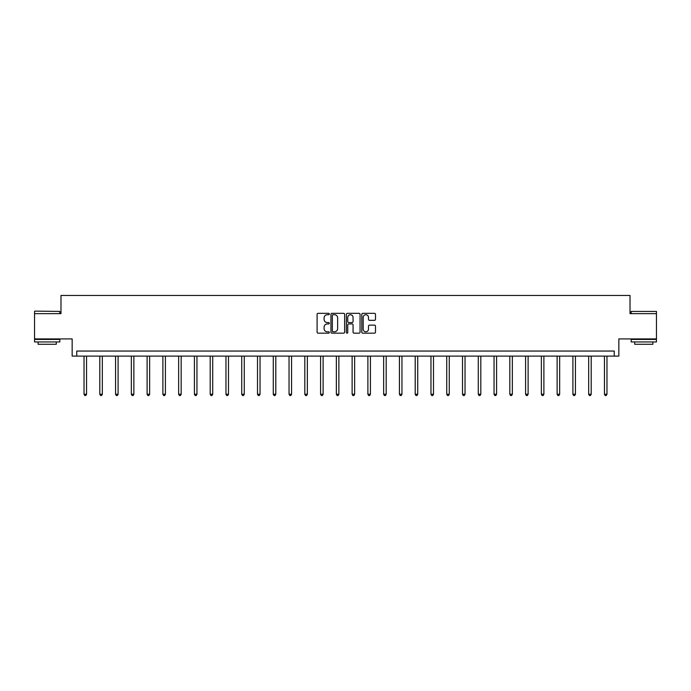 <?xml version="1.0" encoding="UTF-8"?>
<svg xmlns="http://www.w3.org/2000/svg" width="691" height="691" viewBox="0 0 691 691"><rect width="100%" height="100%" fill="white"/><g stroke="black" fill="none" stroke-linecap="round" stroke-linejoin="round"><path stroke-width="1.04" d="M329.322 314.025A0.691 0.691 0 0 0 328.631 313.325L318.093 313.325A0.993 0.993 0 0 0 317.1 314.319L317.1 332.181A0.993 0.993 0 0 0 318.093 333.174L328.631 333.174A0.691 0.691 0 0 0 329.322 332.475A0.691 0.691 0 0 0 328.631 331.784L327.266 331.784A3.179 3.179 0 0 1 324.096 328.605L324.096 327.119A3.179 3.179 0 0 1 327.266 323.941L328.631 323.941A0.691 0.691 0 0 0 329.322 323.25A0.691 0.691 0 0 0 328.631 322.559L327.266 322.559A3.179 3.179 0 0 1 324.096 319.38L324.096 317.895A3.179 3.179 0 0 1 327.266 314.716L328.631 314.716A0.691 0.691 0 0 0 329.322 314.025M656.45 313.645L630.019 313.645L630.019 295.454L60.981 295.454L60.981 313.645L34.55 313.645L34.55 338.918L72.158 338.918L72.158 356.107L618.842 356.107L618.842 338.918L656.45 338.918L656.45 311.425L631.177 311.425L656.45 311.425M374.496 320.322A0.993 0.993 0 0 0 375.489 319.328L375.489 314.319A0.993 0.993 0 0 0 374.496 313.325L362.792 313.325A0.993 0.993 0 0 0 361.799 314.319L361.799 332.181A0.993 0.993 0 0 0 362.792 333.174L374.496 333.174A0.993 0.993 0 0 0 375.489 332.181L375.489 326.126A0.993 0.993 0 0 0 374.496 325.133L369.486 325.133A0.993 0.993 0 0 0 368.493 326.126L368.493 329.132A2.652 2.652 0 0 1 365.841 331.784A2.652 2.652 0 0 1 363.19 329.132L363.19 317.368A2.652 2.652 0 0 1 365.841 314.716A2.652 2.652 0 0 1 368.493 317.368L368.493 319.328A0.993 0.993 0 0 0 369.486 320.322L374.496 320.322M614.247 356.107L614.247 351.054L76.753 351.054L76.753 356.107M344.628 314.319A0.993 0.993 0 0 0 343.643 313.325L331.93 313.325A0.993 0.993 0 0 0 330.937 314.319L330.937 332.181A0.993 0.993 0 0 0 331.93 333.174L343.643 333.174A0.993 0.993 0 0 0 344.628 332.181L344.628 314.319M347.357 313.325L359.07 313.325A0.993 0.993 0 0 1 360.063 314.319L360.063 332.181A0.993 0.993 0 0 1 359.07 333.174L354.06 333.174A0.993 0.993 0 0 1 353.066 332.181L353.066 324.934A0.993 0.993 0 0 0 352.073 323.941L348.748 323.941A0.993 0.993 0 0 0 347.754 324.934L347.754 332.475A0.691 0.691 0 0 1 347.063 333.174A0.691 0.691 0 0 1 346.372 332.475L346.372 314.319A0.993 0.993 0 0 1 347.357 313.325M333.019 314.716A0.691 0.691 0 0 0 332.328 315.416L332.328 331.093A0.691 0.691 0 0 0 333.019 331.784L334.461 331.784A3.179 3.179 0 0 0 337.64 328.605L337.64 317.895A3.179 3.179 0 0 0 334.461 314.716L333.019 314.716M353.066 317.419A2.652 2.652 0 0 0 350.415 314.768A2.652 2.652 0 0 0 347.754 317.419L347.754 321.565A0.993 0.993 0 0 0 348.748 322.559L352.073 322.559A0.993 0.993 0 0 0 353.066 321.565L353.066 317.419M84.034 356.107L84.034 394.233L86.556 394.233L86.556 356.107M86.556 394.233L85.805 395.546L84.794 395.546L84.034 394.233M34.852 311.123L59.823 311.425L34.852 311.123M47.187 341.95L34.55 341.95L34.55 339.428L59.823 339.428L59.823 341.95L47.187 341.95M56.282 341.95L56.282 344.273L38.091 344.273L38.091 341.95M643.813 341.95L631.177 341.95L631.177 339.428L656.45 339.428L656.45 341.95L643.813 341.95M652.909 341.95L652.909 344.273L634.718 344.273L634.718 341.95M99.806 356.107L99.806 394.233L102.328 394.233L102.328 356.107M102.328 394.233L101.568 395.546L100.558 395.546L99.806 394.233M115.57 356.107L115.57 394.233L118.101 394.233L118.101 356.107M118.101 394.233L117.34 395.546L116.33 395.546L115.57 394.233M131.342 356.107L131.342 394.233L133.873 394.233L133.873 356.107M133.873 394.233L133.113 395.546L132.102 395.546L131.342 394.233M147.114 356.107L147.114 394.233L149.636 394.233L149.636 356.107M149.636 394.233L148.885 395.546L147.874 395.546L147.114 394.233M162.886 356.107L162.886 394.233L165.408 394.233L165.408 356.107M165.408 394.233L164.648 395.546L163.637 395.546L162.886 394.233M178.649 356.107L178.649 394.233L181.18 394.233L181.18 356.107M181.18 394.233L180.42 395.546L179.41 395.546L178.649 394.233M194.421 356.107L194.421 394.233L196.952 394.233L196.952 356.107M196.952 394.233L196.192 395.546L195.182 395.546L194.421 394.233M210.194 356.107L210.194 394.233L212.716 394.233L212.716 356.107M212.716 394.233L211.964 395.546L210.954 395.546L210.194 394.233M225.966 356.107L225.966 394.233L228.488 394.233L228.488 356.107M228.488 394.233L227.728 395.546L226.717 395.546L225.966 394.233M241.729 356.107L241.729 394.233L244.26 394.233L244.26 356.107M244.26 394.233L243.5 395.546L242.489 395.546L241.729 394.233M257.501 356.107L257.501 394.233L260.032 394.233L260.032 356.107M260.032 394.233L259.272 395.546L258.261 395.546L257.501 394.233M273.273 356.107L273.273 394.233L275.795 394.233L275.795 356.107M275.795 394.233L275.044 395.546L274.033 395.546L273.273 394.233M289.045 356.107L289.045 394.233L291.567 394.233L291.567 356.107M291.567 394.233L290.807 395.546L289.797 395.546L289.045 394.233M304.809 356.107L304.809 394.233L307.34 394.233L307.34 356.107M307.34 394.233L306.579 395.546L305.569 395.546L304.809 394.233M320.581 356.107L320.581 394.233L323.112 394.233L323.112 356.107M323.112 394.233L322.351 395.546L321.341 395.546L320.581 394.233M336.353 356.107L336.353 394.233L338.875 394.233L338.875 356.107M338.875 394.233L338.124 395.546L337.113 395.546L336.353 394.233M352.125 356.107L352.125 394.233L354.647 394.233L354.647 356.107M354.647 394.233L353.887 395.546L352.876 395.546L352.125 394.233M367.888 356.107L367.888 394.233L370.419 394.233L370.419 356.107M370.419 394.233L369.659 395.546L368.649 395.546L367.888 394.233M383.66 356.107L383.66 394.233L386.191 394.233L386.191 356.107M386.191 394.233L385.431 395.546L384.421 395.546L383.66 394.233M399.433 356.107L399.433 394.233L401.955 394.233L401.955 356.107M401.955 394.233L401.203 395.546L400.193 395.546L399.433 394.233M415.205 356.107L415.205 394.233L417.727 394.233L417.727 356.107M417.727 394.233L416.967 395.546L415.956 395.546L415.205 394.233M430.968 356.107L430.968 394.233L433.499 394.233L433.499 356.107M433.499 394.233L432.739 395.546L431.728 395.546L430.968 394.233M446.74 356.107L446.74 394.233L449.271 394.233L449.271 356.107M449.271 394.233L448.511 395.546L447.5 395.546L446.74 394.233M462.512 356.107L462.512 394.233L465.034 394.233L465.034 356.107M465.034 394.233L464.283 395.546L463.272 395.546L462.512 394.233M478.284 356.107L478.284 394.233L480.806 394.233L480.806 356.107M480.806 394.233L480.046 395.546L479.036 395.546L478.284 394.233M494.048 356.107L494.048 394.233L496.579 394.233L496.579 356.107M496.579 394.233L495.818 395.546L494.808 395.546L494.048 394.233M509.82 356.107L509.82 394.233L512.351 394.233L512.351 356.107M512.351 394.233L511.59 395.546L510.58 395.546L509.82 394.233M525.592 356.107L525.592 394.233L528.114 394.233L528.114 356.107M528.114 394.233L527.363 395.546L526.352 395.546L525.592 394.233M541.364 356.107L541.364 394.233L543.886 394.233L543.886 356.107M543.886 394.233L543.126 395.546L542.115 395.546L541.364 394.233M557.127 356.107L557.127 394.233L559.658 394.233L559.658 356.107M559.658 394.233L558.898 395.546L557.887 395.546L557.127 394.233M572.899 356.107L572.899 394.233L575.43 394.233L575.43 356.107M575.43 394.233L574.67 395.546L573.66 395.546L572.899 394.233M588.672 356.107L588.672 394.233L591.194 394.233L591.194 356.107M591.194 394.233L590.442 395.546L589.432 395.546L588.672 394.233M604.444 356.107L604.444 394.233L606.966 394.233L606.966 356.107M606.966 394.233L606.206 395.546L605.195 395.546L604.444 394.233M34.55 313.645L34.55 311.425M40.311 339.428L40.311 338.918M54.062 339.428L54.062 338.918M59.823 313.645L59.823 311.425M631.177 313.645L631.177 311.425M636.938 339.428L636.938 338.918M650.689 339.428L650.689 338.918"/></g></svg>
